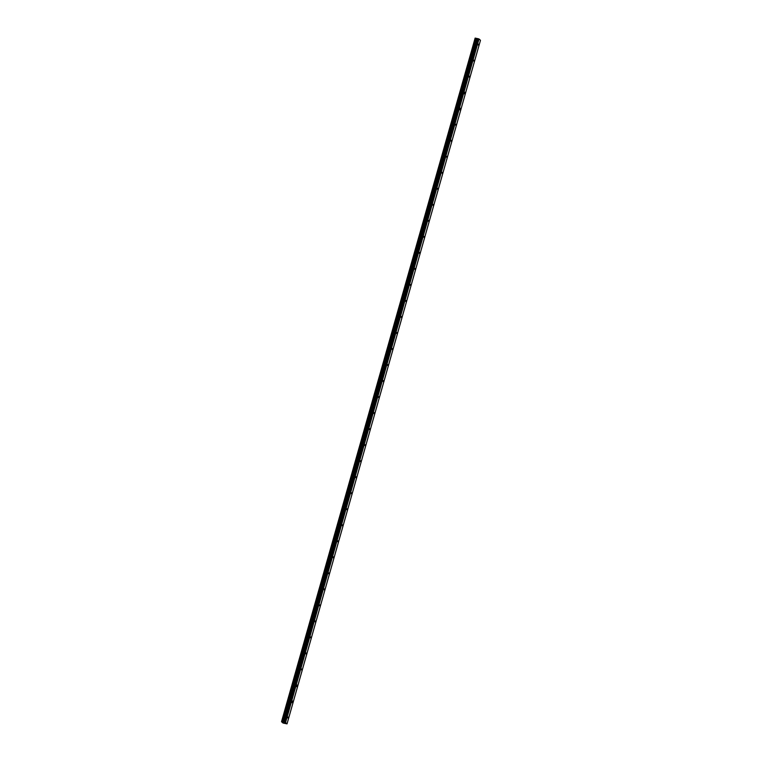 <?xml version="1.0" encoding="UTF-8"?>
<svg xmlns="http://www.w3.org/2000/svg" width="762" height="762" viewBox="0 0 762 762"><rect width="100%" height="100%" fill="white"/><g stroke="black" fill="none" stroke-linecap="round" stroke-linejoin="round"><path stroke-width="1.14" d="M478.469 45.196L478.393 44.139L478.469 45.196M288.065 718.099L287.988 717.052L288.065 718.099M292.598 702.078L292.513 701.021L292.17 702.688L292.598 702.078M297.132 686.057L297.047 685L296.704 686.667L297.132 686.057M301.657 670.036L301.581 668.979L301.657 670.036M306.191 654.015L306.114 652.958L306.191 654.015M310.725 637.994L310.648 636.937L310.725 637.994M315.258 621.973L315.182 620.916L315.258 621.973M319.792 605.952L319.716 604.895L319.792 605.952M324.326 589.931L324.25 588.874L324.326 589.931M328.86 573.91L328.784 572.853L328.86 573.91M333.394 557.889L333.318 556.832L333.394 557.889M337.928 541.868L337.852 540.81L337.928 541.868M342.462 525.837L342.386 524.789L342.462 525.837M346.996 509.816L346.92 508.768L346.996 509.816M351.53 493.795L351.453 492.747L351.53 493.795M356.064 477.774L355.987 476.726L356.064 477.774M360.597 461.753L360.521 460.705L360.597 461.753M365.131 445.732L365.055 444.684L365.131 445.732M369.665 429.711L369.589 428.663L369.665 429.711M374.199 413.69L374.123 412.633L374.199 413.69M378.733 397.669L378.657 396.611L378.733 397.669M383.267 381.648L383.191 380.59L383.267 381.648M387.801 365.627L387.725 364.569L387.801 365.627M392.335 349.606L392.259 348.548L392.335 349.606M396.869 333.585L396.792 332.527L396.869 333.585M401.403 317.563L401.326 316.506L401.403 317.563M405.936 301.542L405.86 300.485L405.936 301.542M410.47 285.521L410.394 284.464L410.47 285.521M415.004 269.5L414.928 268.443L415.004 269.5M419.538 253.479L419.462 252.422L419.538 253.479M424.072 237.458L423.996 236.401L424.072 237.458M428.606 221.428L428.53 220.38L428.606 221.428M433.14 205.407L433.064 204.359L433.14 205.407M437.674 189.386L437.598 188.338L437.674 189.386M442.208 173.365L442.131 172.317L442.208 173.365M446.742 157.343L446.665 156.296L446.742 157.343M451.275 141.322L451.199 140.275L451.275 141.322M455.809 125.301L455.733 124.254L455.809 125.301M460.343 109.28L460.258 108.223L459.915 109.89L460.343 109.28M464.877 93.259L464.791 92.202L464.449 93.869L464.877 93.259M469.402 77.238L469.325 76.181L469.402 77.238M473.935 61.217L473.859 60.16L473.935 61.217M285.569 722.557L281.53 721.709L283.016 723.043L287.036 723.871L285.569 722.557L479.003 38.976L480.47 40.291L287.036 723.871M281.53 721.709L475.136 38.1L477.536 38.595L284.102 722.186M479.003 38.976L477.536 38.595M285.159 722.405L478.603 38.824M282.55 721.919L475.983 38.329M282.159 721.795L475.593 38.214M475.136 38.1L281.702 721.69M282.026 721.757L475.459 38.167M477.041 38.672L283.607 722.252M283.931 722.3L477.364 38.719"/></g></svg>
